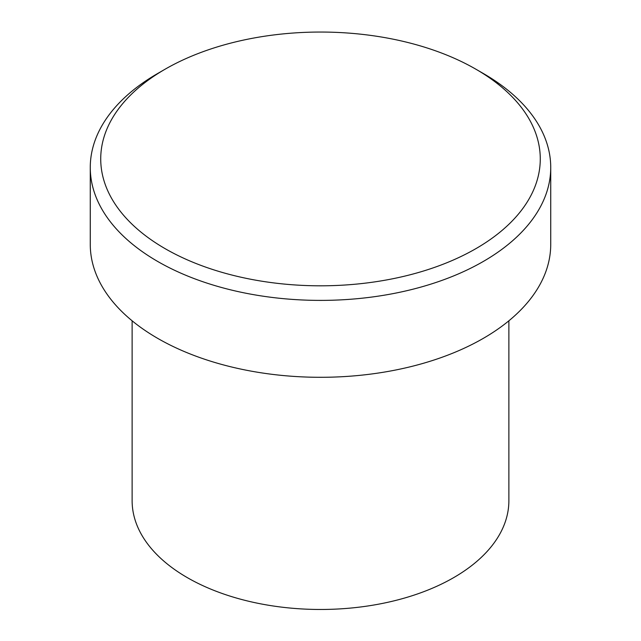 <?xml version="1.0" encoding="UTF-8"?>
<svg xmlns="http://www.w3.org/2000/svg" width="641" height="641" viewBox="0 0 641 641"><rect width="100%" height="100%" fill="white"/><g stroke="black" fill="none" stroke-linecap="round" stroke-linejoin="round"><path stroke-width="0.96" d="M165.106 248.652A219.767 126.878 0 0 0 475.894 248.652A219.767 126.878 0 0 0 475.902 69.212A219.767 126.878 0 0 0 475.894 69.212L483.298 73.483A230.231 132.919 180 0 1 550.731 167.477A230.231 132.919 180 0 1 408.605 290.277A230.231 132.919 180 0 1 157.702 261.464A230.231 132.919 180 0 1 90.269 167.477A230.231 132.919 180 0 1 157.702 73.483L165.098 69.212A219.767 126.878 0 0 0 165.106 248.652M132.126 320.804L132.126 500.717A188.374 108.754 0 0 0 187.3 577.621A188.374 108.754 0 0 0 392.588 601.194A188.374 108.754 0 0 0 508.874 500.717L508.874 320.804M90.269 167.477L90.269 244.381A230.231 132.919 0 0 0 157.702 338.368A230.231 132.919 0 0 0 408.605 367.181A230.231 132.919 0 0 0 550.731 244.381L550.731 167.477M483.298 73.483L475.902 69.212A219.767 126.878 0 0 0 165.098 69.212"/></g></svg>
